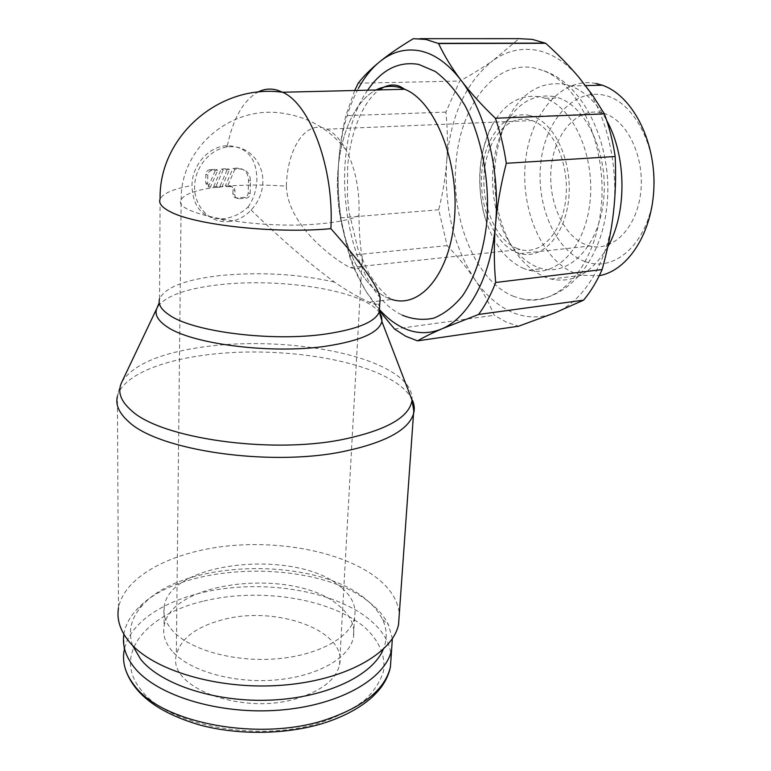 <?xml version="1.0" encoding="UTF-8"?>
<svg xmlns="http://www.w3.org/2000/svg" width="771" height="771" viewBox="0 0 771 771"><rect width="100%" height="100%" fill="white"/><g stroke="black" fill="none" stroke-linecap="round" stroke-linejoin="round"><path stroke-width="0.58" stroke-dasharray="3.85 2.89" d="M121.905 381.905L117.741 393.383L117.414 396.275L118.512 607.856C124.516 575.898 172.704 551.448 228.486 545.887C284.412 540.317 345.254 552.971 377.511 578.443C390.695 588.996 397.971 600.734 399.32 613.677M121.943 381.838C133.142 364.519 160.638 352.829 204.421 346.786C268.173 338.006 349.417 347.817 388.7 370.138C404.332 378.918 412.128 388.565 412.109 399.079M158.036 306.164C166.652 295.486 187.324 288.315 220.063 284.634C270.081 279.044 335.067 286.388 364.962 301.596C371.612 304.921 376.383 308.458 379.274 312.207M248.04 207.052C253.543 199.072 256.492 190.023 256.878 179.884C256.704 158.074 246.865 146.673 227.358 145.671L225.662 145.796C207.871 147.174 191.873 165.948 191.998 185.532C192.711 206.83 202.301 217.962 220.757 218.925L222.665 218.829C232.023 217.933 240.475 214.001 248.04 207.052C279.536 237.853 308.342 262.863 334.479 282.08C345.803 289.867 355.72 295.794 364.24 299.852L369.261 302.222C373.819 304.285 376.846 304.805 378.339 303.793L379.862 302.242M380.267 300.863L391.764 299.447L386.011 297.192C359.932 284.374 340.165 240.706 337.708 194.494C335.173 148.321 350.497 103.063 376.036 89.985C350.497 103.063 335.173 148.321 337.708 194.494C340.165 240.706 359.922 284.374 386.011 297.192L391.533 299.379L388.17 297.095L377.617 286.378L368.683 273.059L357.917 249.12L349.012 211.746L347.49 196.711L347.663 166.536C350.333 131.87 363.257 101.223 379.159 89.908M123.88 634.254L123.958 633.781C125.471 625.242 129.653 617.253 136.515 609.803C180.578 560.218 319.657 558.426 371.805 604.3C379.342 610.593 384.902 617.417 388.468 624.78L392.343 638.687M132.525 645.385C127.822 631.015 131.157 617.619 142.519 605.216C184.009 558.204 317.353 556.479 366.794 600.079C373.945 606.045 379.187 612.511 382.541 619.47C387.167 629.232 387.408 639.198 383.254 649.365M341.466 587.589C299.553 548.721 170.95 560.093 164.213 606.237C162.748 614.497 165.476 622.582 172.396 630.476C189.261 649.645 233.565 662.241 275.835 658.877C318.163 655.61 350.564 637.453 354.554 617.552C356.549 606.7 352.193 596.715 341.466 587.589M172.203 651.167C165.312 643.101 162.604 634.841 164.069 626.399C170.757 579.175 298.762 567.302 340.406 607.018C351.056 616.328 355.373 626.544 353.369 637.646C349.359 658.01 317.112 676.62 275.035 680.022C233.006 683.54 188.972 670.741 172.203 651.167M417.554 340.859L518.565 326.229L506.152 322.056L494.278 315.3C488.843 302.473 482.309 290.455 474.676 279.237C485.181 294.686 497.468 305.605 511.53 311.985C525.687 318.201 540.028 318.539 554.571 312.987C583.146 302.136 607.76 263.21 613.35 213.365C619.489 163.828 605.235 108.152 579.194 77.698C565.972 62.181 551.602 52.997 536.105 50.144C520.666 47.619 506.306 51.079 493.026 60.523L519.056 38.656M607.693 247.067C592.109 273.03 573.229 283.699 551.043 279.063L544.885 277.126C521.774 266.525 506.162 244.262 498.047 210.348C491.619 179.267 494.134 150.239 505.593 123.264C519.548 93.956 539.16 80.945 564.42 84.222L570.579 85.976C584.803 91.267 596.85 102.803 606.729 120.594M596.002 83.48C560.719 76.531 529.446 115.332 525.302 163.134C520.733 210.878 542.543 260.887 575.339 273.416L581.585 275.305L599.289 275.661M585.054 261.562C555.949 250.903 536.404 206.744 540.616 164.58C544.442 122.348 572.487 88.617 603.52 95.064C634.629 100.779 659.533 149.988 653.249 197.048C647.409 244.205 614.034 272.886 585.054 261.562M554.021 96.539C531.923 93.339 514.691 104.673 502.307 130.559C492.158 154.46 489.942 180.269 495.657 207.987C502.904 238.2 516.724 257.919 537.117 267.132L541.897 268.645C569.229 276.018 598.469 246.624 603.5 201.086C608.878 155.655 587.271 107.42 558.744 97.907L554.021 96.539M524.107 268.645C506.441 260.839 493.546 244.301 485.431 219.022C475.717 183.941 478.405 151.897 493.479 122.897C505.795 102.418 521.495 93.763 540.577 96.944L545.27 98.312C573.634 107.901 595.231 156.494 589.969 202.243C585.044 248.098 556.036 277.637 528.858 270.178L524.107 268.645M513.023 296.122L521.225 298.83C556.209 308.063 594.19 269.975 600.956 209.172C608.136 148.475 579.782 83.634 542.745 70.431L534.428 68.012C494.144 59.512 459.449 107.448 455.94 164.117C451.083 220.602 475.948 280.933 513.023 296.122M222.173 619.855C195.786 626.958 180.501 638.706 176.328 655.109C166.902 687.481 243.357 716.22 298.531 698.025C322.48 690.247 336.156 679.174 339.548 664.804C347.75 630.505 275.478 604.898 222.173 619.855M286.359 186.139C287.506 223.06 328.716 255.779 348.097 266.544L350.42 267.537C359.479 270.727 363.411 267.286 362.206 257.235C360.375 248.079 359.276 234.191 358.939 215.581C359.893 190.755 355.624 168.916 346.121 150.075C340.368 139.426 333.853 132.458 326.596 129.162L324.312 128.285C304.468 121.461 287.236 149.95 286.359 186.139C267.518 184.818 249.457 184.693 232.158 185.772C202.773 187.835 185.772 192.442 181.166 199.583C170.564 213.663 257.745 229.864 319.734 223.821C338.18 222.164 351.248 219.427 358.939 215.581M517.476 248.628C496.187 240.648 481.326 205.973 484.198 172.955C486.761 139.888 507.222 114.253 529.561 119.823L532.125 120.584C553.414 127.591 569.596 163.972 565.856 198.33C562.396 232.784 540.75 255.442 520.155 249.486L517.476 248.628M529.966 115.563C506.152 109.742 484.487 137.113 481.788 172.203C478.762 207.235 494.481 244.041 517.1 252.618L520.126 253.592C541.955 259.856 564.979 235.859 568.69 199.207C572.689 162.652 555.486 123.929 532.877 116.431L529.966 115.563M601.553 112.759C577.045 107.208 554.33 133.672 551.169 167.615C547.67 201.491 563.582 236.986 586.876 245.101L589.998 246.016C612.492 251.905 636.451 228.563 640.634 193.232C645.115 157.988 627.796 120.768 604.551 113.588L601.553 112.759M228.399 221.614C246.469 220.246 262.342 202.031 262.834 182.341C263.595 162.642 248.513 145.738 230.066 146.712L228.37 146.837C210.56 148.485 194.793 166.941 194.6 186.582C194.167 206.243 209.076 222.193 226.472 221.701L228.399 221.614M209.905 169.678L209.828 169.678C207.457 170.112 206.127 171.634 205.857 174.236L205.712 182.881L208.16 187.025L215.832 169.331L209.905 169.678L211.746 170.497C209.365 170.931 208.045 172.453 207.765 175.065L207.621 183.729L205.712 182.881M234.943 169.157L227.281 186.765L231.155 186.515C233.488 186.63 234.741 187.97 234.914 190.524L234.808 194.774C234.972 197.28 236.196 198.61 238.47 198.745L246.248 198.195C248.57 197.781 249.881 196.287 250.18 193.714L250.527 181.012C250.064 173.33 246.315 169.292 239.299 168.907L234.943 169.157L232.987 168.357L225.344 185.917L229.209 185.666C231.541 185.782 232.794 187.122 232.958 189.666L232.861 193.906C233.025 196.412 234.249 197.733 236.524 197.877L244.282 197.328C246.604 196.913 247.915 195.42 248.204 192.856L248.551 180.192C248.079 172.521 244.34 168.492 237.333 168.107L232.987 168.357M227.281 186.765L225.344 185.917M213.596 186.678L219.957 186.264L227.618 168.666L221.267 169.022L213.596 186.678L215.514 187.526L221.884 187.112L219.957 186.264M221.884 187.112L229.565 169.466L227.618 168.666M229.565 169.466L223.204 169.832L221.267 169.022M223.204 169.832L215.514 187.526M207.621 183.729L210.059 187.883L208.16 187.025M210.059 187.883L217.769 170.15L215.832 169.331M217.769 170.15L211.823 170.487M379.727 309.903L366.504 292.064C346.083 256.878 336.696 215.427 338.334 167.702C339.895 137.122 346.603 110.648 358.457 88.279M474.676 279.237C467.033 268 457.849 256.791 447.132 245.602L438.709 209.751C442.853 193.155 445.522 176.983 446.708 161.235C444.048 206.686 453.377 246.016 474.676 279.237M446.708 161.235C447.893 145.497 447.623 129.114 445.898 112.094L459.709 81.061C472.286 74.199 483.388 67.347 493.026 60.523C466.041 82.054 450.601 115.621 446.708 161.235M354.718 90.506L345.813 115.679C341.63 133.788 339.134 151.126 338.334 167.702C337.544 184.288 338.344 201.009 340.724 217.875L349.205 255.461C353.436 267.913 359.199 280.114 366.504 292.064L379.534 310.973M419.983 38.685L413.333 38.685M394.53 329.034L494.278 315.3M447.132 245.602L349.205 255.461M340.724 217.875L438.709 209.751M445.898 112.094L345.813 115.679M358.226 83.181L459.709 81.061M117.414 396.275C122.165 376.884 157.824 361.454 203.11 355.344C267.913 346.198 350.352 356.241 390.357 379.322C401.643 385.76 409.025 392.776 412.504 400.39M334.479 282.08C298.695 274.042 261.032 271.826 221.489 275.42C185.936 279.333 165.302 287.12 159.558 298.791L160.108 198.995C163.057 193.29 173.687 188.799 191.998 185.532M378.339 303.793L379.573 306.974M123.958 633.781L124.025 651.032C128.227 624.693 160.214 602.556 201.241 592.86C260.155 578.327 335.385 590.017 370.774 620.665C383.148 631.227 389.953 642.975 391.186 655.919M203.814 601.052C260.212 587.319 331.038 598.46 365.088 627.69C378.802 640.393 385.529 655.234 383.65 670.587C380.797 680.822 374.561 690.585 364.943 699.885C353.436 708.655 339.144 716.066 322.076 722.128C259.413 743.273 166.459 725.588 140.727 689.438C111.968 653.962 147.126 613.918 203.814 601.052M227.358 145.671C233.121 118.503 243.251 100.664 257.726 92.154M207.765 175.065L205.857 174.236M238.567 198.745L236.62 197.868M234.808 194.774L232.861 193.906M239.299 168.907L237.333 168.107M231.127 186.515L229.18 185.666M234.914 190.524L232.958 189.666M246.248 198.195L244.282 197.328M250.18 193.714L248.204 192.856M250.527 181.012L248.551 180.192M367.642 90.188C324.34 151.02 345.572 289.385 402.279 315.127M324.967 722.774L323.781 723.14M142.519 605.216L136.515 609.803M164.213 606.237L164.069 626.399M495.657 207.987L498.047 210.348M502.307 130.559L505.593 123.264M521.225 298.83C560.074 306.579 599.934 267.633 606.661 208.17C614.063 148.928 585.584 83.721 542.745 70.431M346.121 150.075C329.284 128.651 307.272 116.257 280.095 112.894C228.389 106.408 180.327 149.728 181.166 199.583L176.328 655.109M211.746 170.497L209.828 169.678M238.47 198.745L236.524 197.877M231.155 186.515L229.209 185.666M220.757 218.925L226.472 221.701M225.662 145.796L228.37 146.837M369.261 302.222L379.949 300.902M520.126 253.592L589.998 246.016M532.877 116.431L604.551 113.588M350.42 267.537L520.155 249.486M326.596 129.162L532.125 120.584M339.548 664.804L362.216 257.235M485.431 219.022C475.774 187.854 478.878 147.328 493.479 122.897M528.858 270.178L541.897 268.645M545.27 98.312L558.744 97.907M551.043 279.063L581.585 275.305M570.579 85.976L585.546 85.61M354.554 617.552L353.369 637.646M382.541 619.47L388.468 624.78M126.473 672.119C123.938 665.2 123.119 658.174 124.025 651.032M159.558 298.791L159.212 302.752"/><path stroke-width="1.16" d="M399.32 613.677L398.559 624.491C392.661 653.48 344.82 680.706 281.213 685.294C217.682 690.045 152.089 670.153 129.008 641.482C120.045 630.399 116.546 619.18 118.512 607.856M412.504 400.39C414.461 404.852 414.798 409.343 413.516 413.863L413.776 410.972L412.032 400.101C409.652 417.207 386.406 430.363 342.305 439.557C269.898 454.215 160.503 438.314 131.33 410.461C120.681 401.122 117.394 391.919 121.461 382.84L121.905 381.905M379.274 312.207L381.626 316.63L381.876 321.478C379.081 332.513 360.761 340.705 326.933 346.063C271.739 354.564 189.907 344.001 166.016 326.056C157.39 320.013 154.373 314.028 156.956 308.111L158.036 306.164M391.533 299.379C420.099 309.007 450.274 273.965 454.543 217.557C459.15 161.264 434.815 101.02 404.573 89.185L399.05 87.335C391.042 85.417 383.37 86.304 376.036 89.985C383.37 86.304 391.042 85.417 399.05 87.335L404.814 89.282C434.95 101.319 459.14 161.428 454.543 217.557C450.293 273.801 420.262 308.853 391.764 299.447M392.343 638.687L391.62 649.683C385.914 678.451 340.165 705.426 279.555 710.13C219.012 714.977 156.417 695.596 134.164 667.31C125.586 656.449 122.155 645.423 123.88 634.254M383.254 649.365C372.701 675.174 327.376 697.408 271.951 700.049C216.564 702.795 161.312 684.879 140.756 659.427L132.525 645.385M358.457 88.279C364.481 77.293 371.545 68.455 379.66 61.776C391.909 51.811 405.305 48.168 419.848 50.847C434.459 53.874 448.153 63.627 460.913 80.117C451.758 67.993 444.318 55.801 438.593 43.562L545.714 43.282C558.532 54.847 569.692 66.316 579.194 77.698L592.62 95.267L604.387 113.906C609.341 127.282 612.935 141.469 615.171 156.494C616.087 176.202 615.48 195.159 613.35 213.365C611.21 231.589 607.471 250.315 602.122 269.561C596.899 281.425 590.721 291.631 583.599 300.15L554.571 312.987L518.565 326.229L417.554 340.859C423.944 337.129 432.039 333.12 441.841 328.86C428.281 334.46 414.827 333.872 401.489 327.087C393.769 323.126 386.512 317.392 379.727 309.903M379.534 310.973L394.53 329.034L405.806 336.291L417.554 340.859M438.593 43.562L425.91 39.456L413.333 38.685C399.725 46.877 388.497 54.568 379.66 61.776C370.822 68.985 363.671 76.127 358.226 83.181L354.718 90.506M419.983 38.685L519.056 38.656L532.356 39.388L545.714 43.282M379.862 302.242L380.132 297.857C377.742 286.012 361.32 262.94 330.875 228.659C275.748 233.999 193.8 224.959 169.745 211.447C161.631 207.197 158.421 203.043 160.108 198.995C158.653 137.44 218.453 83.509 282.62 92.25C310.443 104.239 334.412 169.456 330.875 228.659M606.729 120.594C626.823 156.523 626.919 213.538 607.693 247.067M599.289 275.661C627.989 270.746 652.902 232.505 653.953 185.907C655.225 139.349 631.661 95.055 602.228 85.196L596.002 83.48M495.541 224.255C491.098 277.088 468.489 317.903 441.841 328.86L478.579 314.452C485.19 305.586 490.896 294.927 495.676 282.485C493.903 263.017 493.854 243.607 495.541 224.255C497.228 204.922 500.822 184.597 506.306 163.298C503.945 147.415 500.302 132.39 495.377 118.242C481.547 104.933 470.059 92.231 460.913 80.117C486.019 112.489 500.514 171.779 495.541 224.255M478.579 314.452L583.599 300.15M602.122 269.561L495.676 282.485M506.306 163.298L615.171 156.494M604.387 113.906L495.377 118.242M398.559 624.491L413.516 413.863C408.37 430.189 384.989 442.737 343.355 451.527C269.599 466.908 158.016 450.457 128.487 421.525C119.004 413.073 115.313 404.659 117.414 396.275M379.573 306.974L379.284 311.85C375.381 321.844 357.58 329.227 325.863 334.007C272.057 341.967 192.374 331.848 168.936 314.77C161.033 309.412 157.901 304.092 159.558 298.791M418.846 64.446L435.316 71.501C446.081 79.538 455.921 90.805 464.826 105.309C481.528 136.612 489.913 180.347 486.935 221.21C483.716 251.327 475.061 277.338 462.581 295.756C453.695 306.559 444.038 314.038 433.63 318.192C423.057 320.399 412.572 319.377 402.192 315.146M391.186 655.919L390.425 666.857C385.192 689.207 363.729 706.805 326.037 719.661C259.769 742.02 161.014 723.227 134.183 685.168C125.519 673.95 122.136 662.578 124.025 651.032M257.726 92.154C263.942 88.916 270.476 88.251 277.309 90.168L282.62 92.25L404.814 89.282M418.942 64.446C398.848 60.986 381.751 69.573 367.642 90.188M156.956 308.111L121.461 382.84M381.953 321.093L379.284 311.85L380.132 297.857M404.573 89.185L401.209 87.113C396.072 84.299 390.261 84.318 383.785 87.162L379.159 89.908M391.62 649.683L390.425 666.857C389.076 673.738 386.136 680.321 381.616 686.624C379.409 689.525 378.686 690.691 372.248 697.08C360.385 707.691 344.627 716.259 324.967 722.774M545.251 43.089L438.15 43.359M585.546 85.61L602.228 85.196M323.781 723.14C287.043 734.541 239.357 735.457 200.576 725.212C160.667 713.638 135.966 695.943 126.473 672.119M159.212 302.752L157.139 307.735M381.876 321.478L412.032 400.101"/></g></svg>
